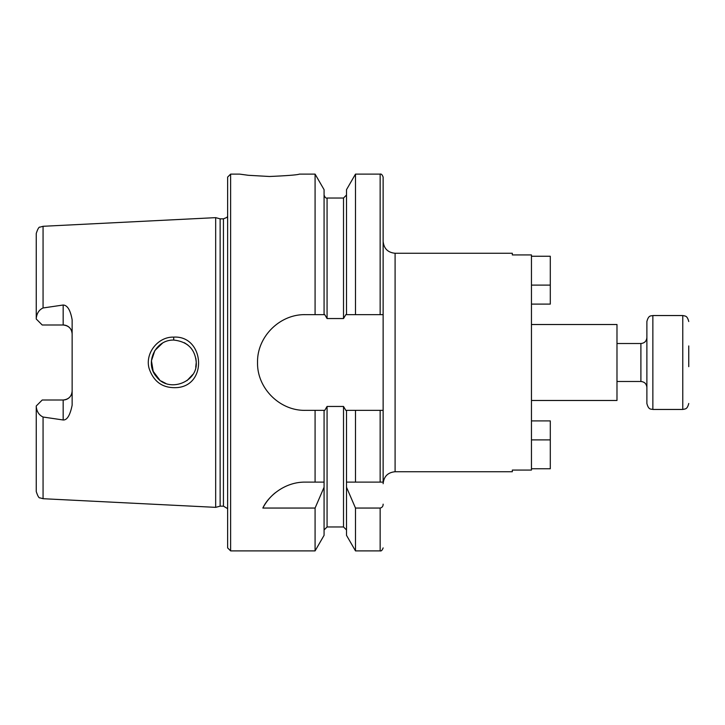 <?xml version="1.0" encoding="UTF-8"?>
<svg xmlns="http://www.w3.org/2000/svg" width="725" height="725" viewBox="0 0 725 725"><rect width="100%" height="100%" fill="white"/><g stroke="black" fill="none" stroke-linecap="round" stroke-linejoin="round"><path stroke-width="1.09" d="M395.098 253.261L395.098 471.739L512.321 471.739L512.321 470.072L531.452 470.072L531.452 254.928L512.321 254.928L512.321 253.261L395.098 253.261C387.83 252.554 383.842 248.566 383.135 241.298M383.135 482.116L383.135 410.35L355.486 410.35L355.486 482.116L383.135 482.116M383.135 308.669L383.135 177.099L383.135 410.35L380.145 410.35L380.145 482.116M531.452 324.519L616.984 324.519L616.984 400.481L531.452 400.481M36.25 405.982L42.231 400.001L63.166 400.001A8.972 8.972 0 0 0 72.137 391.029C71.684 396.394 68.694 399.384 63.166 400.001L63.166 419.983L43.065 417.029C39.096 415.153 36.83 411.709 36.25 406.707L36.25 405.982M42.231 324.999L36.25 319.018L36.25 318.293C36.884 313.182 39.15 309.738 43.065 307.971L63.166 305.017L63.166 324.999L42.231 324.999M43.065 307.971L43.065 226.291L215.669 217.645L215.669 507.355L43.065 498.709L40.038 497.867C39.041 498.311 37.773 496.199 36.25 491.541L36.25 467.625M63.166 419.983C67.081 420.228 70.071 415.307 72.137 405.212L72.137 319.788C70.416 310.137 67.425 305.216 63.166 305.017M173.628 337.125C157.851 336.654 144.873 353.383 149.087 368.363C153.791 382.311 163.388 388.7 177.897 387.531C208.184 384.313 203.861 335.213 173.628 337.125L173.782 340.07C187.63 341.629 195.125 349.106 196.257 362.509L196.194 363.905M195.813 358.177L196.185 361.068M196.194 361.123L196.221 361.784M195.732 367.212L196.239 362.5C197.807 382.138 168.581 393.394 156.392 376.628C144.42 363.225 155.186 339.536 173.782 340.07M187.938 345.091L184.377 342.726M162.491 343.142L154.86 350.51L151.443 360.796L153.202 371.354L159.618 379.864M161.267 381.087L165.817 383.452M187.032 380.607L192.732 374.526M315.085 174.109L315.085 314.65L324.075 314.65L324.075 189.669L315.085 174.109L299.407 174.109C297.622 174.897 287.662 175.695 269.501 176.492L248.358 175.296L239.594 174.109L230.623 174.109L230.623 550.891L227.632 547.901L227.632 177.099L230.623 174.109M383.135 504.156C383.126 506.304 382.129 507.6 380.145 508.053L355.486 508.053L346.505 487.245L346.505 482.116L355.486 482.116M324.075 482.116L324.075 487.245L315.085 508.053L262.849 508.053C267.906 496.779 284.327 481.799 305.388 482.116L324.075 482.116L324.075 410.35L305.388 410.35C279.741 410.93 256.958 388.147 257.538 362.5C256.958 336.853 279.741 314.07 305.388 314.65L315.085 314.65M275.282 492.773A47.85 47.85 0 0 0 262.849 508.053M324.075 487.245L324.075 535.331L315.085 550.891L230.623 550.891M315.085 508.053L315.085 550.891M355.486 410.35L346.505 410.35L346.505 482.116M346.505 487.245L346.505 535.331L355.486 550.891L380.145 550.891C381.259 551.272 382.256 550.275 383.135 547.901M324.075 314.65L324.764 314.65L327.066 318.547L343.514 318.547L345.816 314.65L383.135 314.65M346.505 410.35L345.816 410.35L343.514 406.453L327.066 406.453L324.764 410.35L324.075 410.35M346.505 314.65L346.505 189.669L355.486 174.109L355.486 314.65M355.486 508.053L355.486 550.891M315.085 410.35L315.085 482.116M63.166 324.999A8.972 8.972 0 0 1 72.137 333.971C71.684 328.597 68.694 325.607 63.166 324.999M43.065 226.291L40.038 227.133C39.041 226.689 37.773 228.801 36.25 233.459L36.25 318.293M36.25 406.707L36.25 491.541M215.669 217.645L220.137 218.841L220.137 506.159L215.669 507.355M220.137 218.841L223.445 218.841L223.445 506.159L220.137 506.159M531.452 256.251L550.293 256.251L550.293 304.101L531.452 304.101M531.452 468.749L550.293 468.749L550.293 420.899L531.452 420.899M688.75 366.66L688.75 345.943M646.881 321.528L646.881 403.472C648.658 410.278 651.068 408.855 652.862 409.453L652.862 315.547C651.068 316.145 648.658 314.722 646.881 321.528M43.065 417.029L43.065 498.709M324.075 195.043C324.945 197.417 325.942 198.414 327.066 198.034L327.066 318.547M327.066 406.453L327.066 526.966L324.075 529.957M355.486 174.109L380.145 174.109L380.145 314.65M380.145 508.053L380.145 550.891M327.066 198.034L343.514 198.034L343.514 318.547M343.514 406.453L343.514 526.966L346.505 529.957M63.166 400.001A8.972 8.972 0 0 0 72.137 391.029M531.452 285.106L550.293 285.106M531.452 439.894L550.293 439.894M616.984 343.514L640.9 343.514L640.9 381.486L616.984 381.486M652.862 315.547L682.769 315.547L682.769 409.453L652.862 409.453M395.098 471.739C387.83 472.446 383.842 476.434 383.135 483.702M380.145 174.109C381.259 173.728 382.256 174.725 383.135 177.099M327.066 526.966L343.514 526.966M343.514 198.034L346.505 195.043M223.445 506.159L227.632 508.633M223.445 218.841L226.807 217.464L227.632 216.367M640.9 381.486C644.534 381.839 646.528 383.833 646.881 387.467M640.9 343.514C644.534 343.161 646.528 341.167 646.881 337.533M682.769 315.547L684.971 315.973C684.898 316.336 687.2 315.357 688.75 321.528M682.769 409.453L685.016 409.009C684.898 408.71 687.291 409.516 688.75 403.472"/></g></svg>
